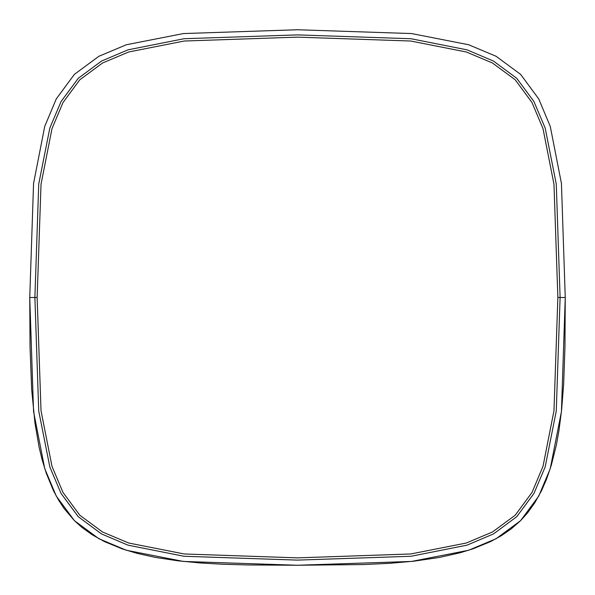 <?xml version="1.0" encoding="UTF-8"?>
<svg xmlns="http://www.w3.org/2000/svg" width="595" height="595" viewBox="0 0 595 595"><rect width="100%" height="100%" fill="white"/><g stroke="black" fill="none" stroke-linecap="round" stroke-linejoin="round"><path stroke-width="0.89" d="M34.889 297.5L38.727 410.996L49.846 467.015L61.077 493.493L78.28 516.72L101.507 533.923L127.985 545.154L184.004 556.265L297.5 560.111L410.996 556.273L467.015 545.154L493.493 533.923L516.72 516.72L533.923 493.493L545.154 467.015L556.265 410.996L560.111 297.5L556.265 184.004L545.154 127.985L533.923 101.507L516.72 78.28L493.493 61.077L467.015 49.846L410.996 38.734L297.5 34.889L184.004 38.727L127.985 49.846L101.507 61.077L78.28 78.28L61.077 101.507L49.846 127.985L38.734 184.004L34.889 297.5L29.75 297.5L33.558 411.547L44.737 468.615L56.272 496.096L74.375 520.625L98.904 538.728L126.378 550.263L183.453 561.442L297.5 565.25L411.547 561.442L468.615 550.263L496.096 538.728L520.625 520.625L538.728 496.096L550.263 468.622L561.442 411.547L565.25 297.5L561.442 183.453L550.263 126.385L538.728 98.904L520.625 74.375L496.096 56.272L468.622 44.737L411.547 33.558L297.5 29.75L183.453 33.558L126.385 44.737L98.904 56.272L74.375 74.375L56.272 98.904L44.737 126.378L33.558 183.453L29.75 297.5L30.04 347.13L31.684 389.636L34.904 422.733L39.092 447.143L42.252 460.195L46.291 473.3L53.394 490.518L58.466 499.934L63.948 508.323L74.375 520.625L82.006 527.482L92.285 534.838L104.482 541.606L122.481 548.977L137.095 553.357L155.659 557.463L178.076 560.832L200.27 562.959L221.965 564.209L247.87 564.96L297.5 565.25L363.738 564.551L389.636 563.316L413.718 561.204L439.341 557.463L460.195 552.748L473.3 548.709L490.518 541.606L501.198 535.783L511.313 528.814L520.625 520.625L527.482 512.994L534.838 502.715L541.606 490.518L546.426 479.488L551.275 465.349L556.303 445.276L558.928 430.773L561.583 410.26L563.651 384.169L564.96 347.13L565.25 297.5L560.111 297.5M557.865 297.5L553.975 184.242L543.012 128.676L532.019 102.563L515.211 79.79L492.437 62.981L466.324 51.988L410.758 41.025L297.5 37.135L184.242 41.025L128.684 51.988L102.563 62.988L79.79 79.79L62.981 102.563L51.988 128.676L41.025 184.242L37.135 297.5L41.025 410.758L51.988 466.316L62.988 492.437L79.79 515.211L102.563 532.019L128.676 543.012L184.242 553.975L297.5 557.865L410.758 553.975L466.316 543.012L492.437 532.012L515.211 515.211L532.019 492.437L543.012 466.324L553.975 410.758L557.865 297.5L565.25 297.5L561.442 183.453L550.263 126.385L538.728 98.904L520.625 74.375L496.096 56.272L468.622 44.737L411.547 33.558L297.5 29.75L183.453 33.558L126.385 44.737L98.904 56.28L74.375 74.375L56.272 98.904L44.737 126.385L33.558 183.453L29.75 297.5L37.135 297.5"/></g></svg>
